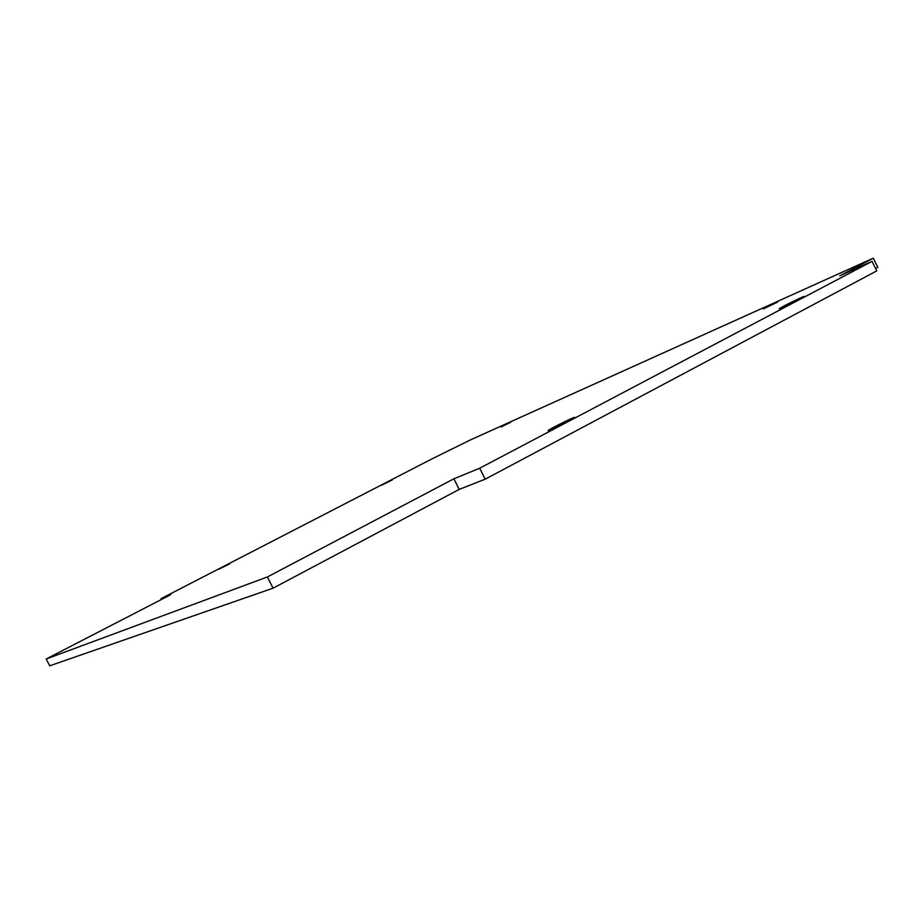 <?xml version="1.0" encoding="UTF-8"?>
<svg xmlns="http://www.w3.org/2000/svg" width="924" height="924" viewBox="0 0 924 924"><rect width="100%" height="100%" fill="white"/><g stroke="black" fill="none" stroke-linecap="round" stroke-linejoin="round"><path stroke-width="1.39" d="M568.468 420.963L548.186 430.561C546.523 430.584 574.058 416.816 574.555 417.371L568.468 420.963M800.034 298.891L779.244 308.743C777.823 308.789 804.007 295.865 804.307 296.385L800.034 298.891M229.545 563.975L218.849 569.172L229.545 563.975M392.203 480.018L381.312 485.308L392.203 480.018M777.8 301.998L763.34 308.893L777.8 301.998M510.626 422.326L501.004 426.992L510.626 422.326M485.192 479.186L459.205 489.397L453.892 478.794L479.706 468.225L485.192 479.186L876.726 270.917L872.037 261.353L839.812 275.814L873.296 258.189L877.8 267.371L875.571 268.561M479.706 468.225L872.037 261.353M459.205 489.397L273.054 588.195L267.359 576.969L453.892 478.794M273.054 588.195L49.7 665.811L46.2 658.985L267.359 576.969M161.481 599.468L161.065 598.66L170.582 594.767L46.2 658.985M873.296 258.189L470.559 439.847L432.132 458.801L161.065 598.66"/></g></svg>

